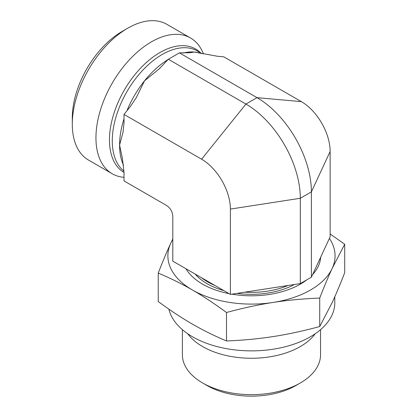 <?xml version="1.0" encoding="UTF-8"?>
<svg xmlns="http://www.w3.org/2000/svg" width="417" height="417" viewBox="0 0 417 417"><rect width="100%" height="100%" fill="white"/><g stroke="black" fill="none" stroke-linecap="round" stroke-linejoin="round"><path stroke-width="0.63" d="M315.21 333.751A69.071 39.876 180 0 1 202.631 346.584A69.071 39.876 180 0 1 187.728 333.751M320.543 329.675L320.543 354.773A69.071 39.876 180 0 1 300.313 382.973A69.071 39.876 180 0 1 202.631 382.973A69.071 39.876 180 0 1 202.626 382.973A69.071 39.876 180 0 1 182.396 354.773L182.396 329.675M202.626 382.973L207.061 385.532A62.8 36.258 0 0 0 295.877 385.532L300.313 382.973M311.4 277.18L330.139 236.809L330.139 151.491L311.4 191.867L300.318 198.263L230.392 209.079L230.392 294.397L300.318 283.581L311.4 277.18L311.4 191.867A76.916 44.41 60 0 0 257.013 97.661L179.43 52.87L168.348 59.266L159.112 68.961L144.517 80.835L136.208 97.776L130.339 106.549L124.016 114.414L124.016 122.848L123.015 132.319L119.58 145.106L122.332 157.975L124.016 172.482L124.016 180.915L166.404 205.388C170.402 208.005 172.534 211.7 172.8 216.47L172.8 261.151L230.392 294.397M124.016 114.414L201.599 159.205A40.72 23.508 60 0 1 230.392 209.079M300.318 283.581L300.318 198.263A76.916 44.41 60 0 0 245.926 104.057L168.348 59.266M124.016 177.308A78.37 45.244 -60 0 1 112.178 173.733L88.524 160.081A78.37 45.244 -60 0 1 72.297 124.203A78.37 45.244 -60 0 1 127.706 28.22A78.37 45.244 -60 0 1 166.894 24.342L190.543 37.994A78.37 45.244 -60 0 1 203.126 53.147L203.46 53.955M127.706 28.22L122.165 31.421A70.53 40.72 120 0 0 72.297 117.808L72.297 124.203M112.178 173.733A78.37 45.244 -60 0 1 112.178 83.244A78.37 45.244 -60 0 1 190.543 37.994M201.599 159.205L245.926 104.057L257.013 97.661L301.345 101.618L223.762 56.827L217.434 56.264L194.39 52.042L190.016 52.719L179.43 52.87M301.345 101.618A40.72 23.508 60 0 1 330.139 151.491M229.115 293.662A69.227 39.969 180 0 1 202.521 284.097A69.227 39.969 180 0 1 185.951 268.741M320.652 257.247A69.227 39.969 180 0 1 312.604 274.584M306.886 279.791A69.227 39.969 180 0 1 231.878 294.167M330.139 233.973L344.703 244.242L332.213 268.324A83.593 48.263 0 0 0 329.404 238.383M319.724 298.072C303.044 298.744 287.506 300.204 273.104 302.45A83.593 48.263 0 0 0 332.213 268.324C328.356 276.622 324.191 286.536 319.724 298.072L319.724 326.537L332.213 302.455C336.092 294.11 340.256 284.196 344.703 272.708L344.703 244.242M226.488 312.495C214.275 303.54 202.902 296.028 192.362 289.961A83.593 48.263 0 0 0 273.104 302.45C258.707 304.66 243.163 308.007 226.488 312.495L226.488 340.96C243.085 340.298 258.623 338.833 273.104 336.582C287.584 334.356 303.123 331.009 319.724 326.537M172.8 239.514A83.593 48.263 0 0 0 170.725 243.346L172.8 238.951M158.236 273.088C162.703 261.553 166.868 251.639 170.725 243.346A83.593 48.263 0 0 0 192.362 289.961C181.817 283.857 170.444 278.233 158.236 273.088L158.236 301.559C170.386 310.472 181.76 317.983 192.362 324.087C202.959 330.222 214.333 335.847 226.488 340.96M168.875 309.138A83.332 48.111 0 0 0 257.008 350.765A83.332 48.111 0 0 0 334.799 302.758L334.799 296.748M201.442 277.686A61.909 35.742 0 0 0 207.692 281.902A61.909 35.742 0 0 0 215 285.509M244.821 292.166A61.909 35.742 0 0 0 288.001 285.483M195.213 274.089A62.675 36.185 0 0 0 207.15 283.722A62.675 36.185 0 0 0 223.84 290.618M237.106 293.359A62.675 36.185 0 0 0 294.412 284.493M200.697 53.386A70.53 40.72 120 0 0 194.39 52.042A70.53 40.72 120 0 0 182.886 53.095M124.016 118.809A70.53 40.72 120 0 0 119.58 145.106A70.53 40.72 120 0 0 123.495 165.21M168.176 59.48A70.53 40.72 120 0 0 144.517 80.835A70.53 40.72 120 0 0 126.919 110.807M201.995 53.652L197.413 51.01A70.53 40.72 120 0 0 128.42 89.139A70.53 40.72 120 0 0 123.995 171.21M200.655 52.881A71.37 41.205 120 0 0 127.211 85.334A71.37 41.205 120 0 0 124.016 172.487M199.081 53.042L198.789 52.98M122.489 158.814L122.322 157.975M136.197 97.771L135.697 98.662M123.182 131.438L123.005 132.314M190.016 52.714L189.433 52.792M159.883 68.258L159.101 68.951"/></g></svg>
